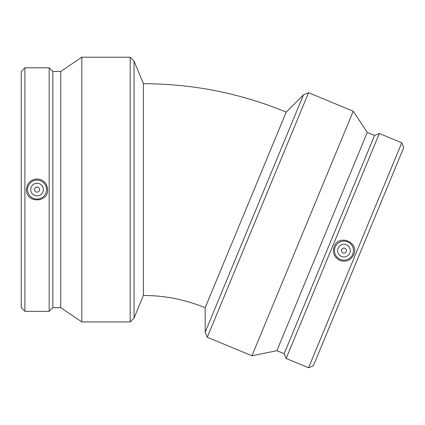 <?xml version="1.0" encoding="UTF-8"?>
<svg xmlns="http://www.w3.org/2000/svg" width="425" height="425" viewBox="0 0 425 425"><rect width="100%" height="100%" fill="white"/><g stroke="black" fill="none" stroke-linecap="round" stroke-linejoin="round"><path stroke-width="0.64" d="M205.169 307.748C185.39 299.604 164.804 295.508 143.411 295.465L143.411 83.698C192.876 83.794 240.476 93.261 286.211 112.099L205.169 307.748L205.169 332.207L303.503 94.807L308.566 92.708L207.267 337.269L205.169 332.207M341.62 249.661A2.534 2.534 0 0 0 344.287 253.141A2.534 2.534 0 0 0 345.966 249.087A2.534 2.534 0 0 0 341.62 249.661M338.109 248.205A6.332 6.332 0 0 1 348.983 246.776A6.332 6.332 0 0 1 344.787 256.907A6.332 6.332 0 0 1 338.109 248.205M352.734 254.267A9.499 9.499 0 0 1 340.324 259.404A9.499 9.499 0 0 1 335.182 246.994A9.499 9.499 0 0 1 347.592 241.852A9.499 9.499 0 0 1 352.734 254.267M339.888 260.451C334.188 257.396 332.281 252.774 334.172 246.574C338.799 233.654 359.608 242.277 353.743 254.681C350.699 260.403 346.083 262.326 339.888 260.451M308.577 367.774L313.347 365.797L358.551 256.673L403.75 147.549L401.774 142.779L379.339 133.487L286.142 358.482L308.577 367.774L401.774 142.779M286.142 358.482L284.166 353.706L329.364 244.587L374.568 135.463L379.339 133.487M284.166 353.706L276.872 350.689L367.269 132.441L353.239 111.212L308.566 92.708M276.872 350.689L251.94 355.773L353.239 111.212M134.05 189.582L134.05 318.059L130.172 321.938L130.172 57.226L134.05 61.104L134.05 189.582M143.411 83.698L134.05 61.104M39.578 189.582A2.534 2.534 0 0 0 35.78 187.388A2.534 2.534 0 0 0 35.78 191.776A2.534 2.534 0 0 0 39.578 189.582M43.377 189.582A6.332 6.332 0 0 1 33.878 195.064A6.332 6.332 0 0 1 33.878 184.099A6.332 6.332 0 0 1 43.377 189.582M27.545 189.582A9.499 9.499 0 0 1 37.044 180.083A9.499 9.499 0 0 1 46.543 189.582A9.499 9.499 0 0 1 37.044 199.081A9.499 9.499 0 0 1 27.545 189.582M37.044 178.946C43.483 179.589 47.016 183.133 47.637 189.582C48.307 203.288 25.782 203.288 26.451 189.582C27.073 183.133 30.605 179.589 37.044 178.946M24.905 67.814L21.25 71.469L21.25 307.695L24.905 311.35L49.183 311.35L49.183 67.814L24.905 67.814L24.905 311.35M49.183 67.814L52.838 71.469L52.838 307.695L49.183 311.35M52.838 71.469L60.732 71.469L60.732 307.695L81.823 321.938L130.172 321.938M60.732 71.469L81.823 57.226L81.823 321.938M286.211 112.099L303.503 94.807M374.568 135.463L367.269 132.441M251.94 355.773L207.267 337.269M143.411 295.465L134.05 318.059M52.838 307.695L60.732 307.695M81.823 57.226L130.172 57.226"/></g></svg>

